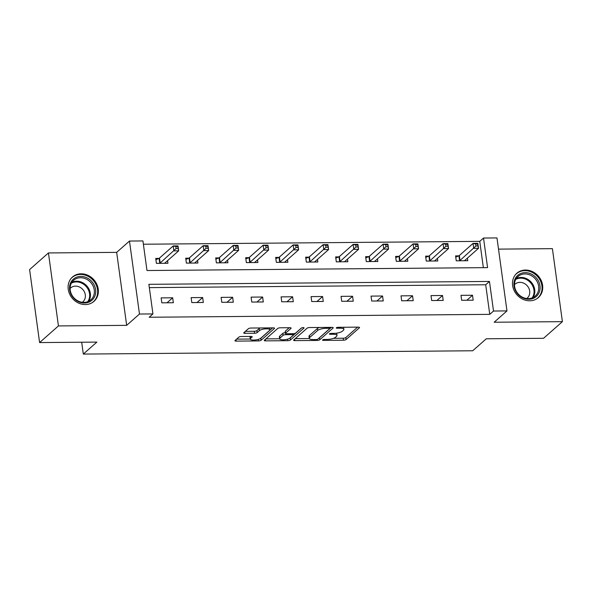 <?xml version="1.0" encoding="UTF-8"?>
<svg xmlns="http://www.w3.org/2000/svg" width="592" height="592" viewBox="0 0 592 592"><rect width="100%" height="100%" fill="white"/><g stroke="black" fill="none" stroke-linecap="round" stroke-linejoin="round"><path stroke-width="0.89" d="M322.61 339.926A1.428 0.422 172.2 0 0 322.514 340.111A1.428 0.422 172.2 0 0 323.417 340.378L343.464 340.208A2.042 0.599 172.2 0 0 346.091 339.534L359.403 327.776A2.042 0.599 172.2 0 0 359.536 327.509A2.042 0.599 172.2 0 0 358.256 327.132L338.21 327.302A1.428 0.422 172.2 0 0 336.367 327.776A1.428 0.422 172.2 0 0 336.271 327.953A1.428 0.422 172.2 0 0 337.174 328.22L339.764 328.197A6.542 1.909 172.2 0 1 343.878 329.404A6.542 1.909 172.2 0 1 343.434 330.24L342.324 331.217A6.542 1.909 172.2 0 1 333.925 333.363L331.328 333.385A1.428 0.422 172.2 0 0 329.492 333.851A1.428 0.422 172.2 0 0 329.396 334.036A1.428 0.422 172.2 0 0 330.292 334.295L332.889 334.273A6.542 1.909 172.2 0 1 337.003 335.479A6.542 1.909 172.2 0 1 336.559 336.315L335.449 337.299A6.542 1.909 172.2 0 1 327.043 339.438L324.453 339.46A1.428 0.422 172.2 0 0 322.61 339.926M85.337 304.569A16.243 14.223 48.5 0 0 93.98 301.358A16.243 14.223 48.5 0 0 96.762 284.145A16.243 14.223 48.5 0 0 81.119 273.8A16.243 14.223 48.5 0 0 72.476 277.012A16.243 14.223 48.5 0 0 69.693 294.217A16.243 14.223 48.5 0 0 85.337 304.569M529.714 300.795A16.243 14.223 48.5 0 0 538.365 297.584A16.243 14.223 48.5 0 0 541.14 280.379A16.243 14.223 48.5 0 0 525.504 270.026A16.243 14.223 48.5 0 0 516.853 273.238A16.243 14.223 48.5 0 0 514.078 290.45A16.243 14.223 48.5 0 0 529.714 300.795M241.418 336.508A2.042 0.599 172.2 0 0 238.791 337.181L235.061 340.481A2.042 0.599 172.2 0 0 234.92 340.74A2.042 0.599 172.2 0 0 236.208 341.118L258.467 340.925A2.042 0.599 172.2 0 0 261.094 340.259L274.407 328.493A2.042 0.599 172.2 0 0 274.547 328.234A2.042 0.599 172.2 0 0 273.26 327.857L251.001 328.042A2.042 0.599 172.2 0 0 248.374 328.715L243.86 332.704A2.042 0.599 172.2 0 0 243.719 332.963A2.042 0.599 172.2 0 0 245.007 333.34L254.538 333.259A2.042 0.599 172.2 0 0 257.157 332.586L259.4 330.61A5.469 1.598 172.2 0 1 265.342 328.863A5.469 1.598 172.2 0 1 269.863 329.825A5.469 1.598 172.2 0 1 269.493 330.528L260.724 338.269A5.469 1.598 172.2 0 1 254.782 340.015A5.469 1.598 172.2 0 1 250.261 339.053A5.469 1.598 172.2 0 1 250.631 338.358L252.096 337.063A2.042 0.599 172.2 0 0 252.236 336.804A2.042 0.599 172.2 0 0 250.949 336.426L241.418 336.508M152.936 313.923L139.475 314.034L129.478 241.048L142.931 240.929L146.986 270.522L487.579 267.628L483.523 238.036L496.977 237.925L506.974 310.911L493.521 311.029L489.466 281.437L148.881 284.33L152.936 313.923L149.162 317.245L489.754 314.359L493.521 311.029M506.974 310.911L494.165 322.233L562.4 321.656L543.56 338.298L486.284 338.787L472.719 350.767L83.309 354.075L96.873 342.095L39.597 342.576L58.438 325.933L126.666 325.356L139.475 314.034M293.736 339.978A2.042 0.599 172.2 0 0 293.595 340.245A2.042 0.599 172.2 0 0 294.883 340.622L317.142 340.43A2.042 0.599 172.2 0 0 319.769 339.756L333.081 327.998A2.042 0.599 172.2 0 0 333.222 327.731A2.042 0.599 172.2 0 0 331.934 327.361L309.675 327.546A2.042 0.599 172.2 0 0 307.048 328.22L293.736 339.978M287.808 340.681L265.542 340.866A2.042 0.599 172.2 0 1 264.254 340.489A2.042 0.599 172.2 0 1 264.395 340.23L277.707 328.464A2.042 0.599 172.2 0 1 280.334 327.798L289.865 327.716A2.042 0.599 172.2 0 1 291.146 328.094A2.042 0.599 172.2 0 1 291.012 328.353L285.61 333.126A2.042 0.599 172.2 0 0 285.47 333.385A2.042 0.599 172.2 0 0 286.757 333.762L293.077 333.71A2.042 0.599 172.2 0 0 295.704 333.037L301.328 328.072A1.428 0.422 172.2 0 1 302.882 327.613A1.428 0.422 172.2 0 1 304.066 327.864A1.428 0.422 172.2 0 1 303.97 328.049L290.428 340.008A2.042 0.599 172.2 0 1 287.808 340.681L287.594 339.135M39.597 342.576L29.6 269.589L48.44 252.939L58.438 325.933M562.4 321.656L552.403 248.662L498.508 249.121M81.689 342.22L83.309 354.075M489.754 314.359L485.699 284.767L149.332 287.623M472.512 295.245L460.983 295.341L461.656 300.277L473.186 300.181L472.512 295.245L466.873 300.233M442.527 295.504L430.998 295.6L431.672 300.529L443.201 300.433L442.527 295.504L436.889 300.484M412.543 295.756L401.013 295.852L401.687 300.788L413.216 300.684L412.543 295.756L406.904 300.743M382.558 296.007L371.029 296.111L371.702 301.039L383.239 300.943L382.558 296.007L376.919 300.995M352.573 296.266L341.044 296.363L341.717 301.298L353.254 301.195L352.573 296.266L346.934 301.254M322.588 296.518L311.059 296.614L311.732 301.55L323.269 301.454L322.588 296.518L316.949 301.506M292.611 296.777L281.074 296.873L281.748 301.802L293.284 301.705L292.611 296.777L286.965 301.757M262.626 297.029L251.089 297.125L251.763 302.061L263.299 301.964L262.626 297.029L256.98 302.016M232.641 297.28L221.105 297.384L221.785 302.312L233.315 302.216L232.641 297.28L226.995 302.268M202.656 297.539L191.12 297.635L191.801 302.571L203.33 302.468L202.656 297.539L197.01 302.527M172.672 297.791L161.135 297.894L161.816 302.823L173.345 302.727L172.672 297.791L167.025 302.778M483.361 267.665L479.757 241.366L143.382 244.222M458.689 255.862L455.574 255.892L456.254 260.82L467.784 260.724L467.421 258.097M428.704 256.121L425.589 256.144L426.27 261.079L437.799 260.976L437.436 258.356M398.719 256.373L395.604 256.403L396.285 261.331L407.814 261.235L407.459 258.608M368.735 256.632L365.619 256.654L366.3 261.59L377.829 261.486L377.474 258.859M338.75 256.884L335.642 256.906L336.315 261.842L347.844 261.745L347.489 259.118M308.765 257.135L305.657 257.165L306.33 262.093L317.86 261.997L317.504 259.37M278.78 257.394L275.672 257.416L276.346 262.352L287.875 262.256L287.52 259.629M248.795 257.646L245.687 257.675L246.361 262.604L257.897 262.508L257.535 259.881M218.811 257.905L215.703 257.927L216.376 262.863L227.913 262.759L227.55 260.132M188.826 258.156L185.718 258.186L186.391 263.114L197.928 263.018L197.565 260.391M158.848 258.408L155.733 258.438L156.406 263.366L167.943 263.27L167.58 260.643M126.666 325.356L116.668 252.362L48.44 252.939M116.668 252.362L129.478 241.048M479.757 241.366L483.523 238.036M485.699 284.767L489.466 281.437M337.003 335.479L336.73 333.511A6.542 1.909 172.2 0 0 336.559 333.163M343.878 329.404L343.612 327.428A6.542 1.909 172.2 0 0 343.56 327.258M333.548 338.313L343.19 338.232A2.042 0.599 172.2 0 0 345.817 337.566L357.612 327.139M319.132 338.01A2.042 0.599 172.2 0 0 319.495 337.788L331.291 327.361M295.253 338.639L309.305 338.52M316.106 339.534A1.428 0.422 172.2 0 0 317.941 339.061L329.626 328.738A1.428 0.422 172.2 0 0 329.722 328.553A1.428 0.422 172.2 0 0 328.826 328.294L326.088 328.316A6.542 1.909 172.2 0 0 317.682 330.454L309.697 337.514A6.542 1.909 172.2 0 0 309.253 338.35A6.542 1.909 172.2 0 0 313.368 339.556L316.106 339.534M319.31 327.465A6.542 1.909 172.2 0 0 317.416 328.486L317.682 330.454M309.253 338.35L308.987 336.382A6.542 1.909 172.2 0 1 309.424 335.546L317.416 328.486M293.151 333.71L293.329 334.998A2.042 0.599 172.2 0 1 293.188 335.257L290.102 337.988A5.469 1.598 172.2 0 1 284.153 339.734A5.469 1.598 172.2 0 1 279.639 338.772L279.365 336.804A5.469 1.598 172.2 0 1 279.735 336.101L280.009 338.076A5.469 1.598 172.2 0 0 279.639 338.772L265.912 338.89M289.222 327.724L285.337 331.15A2.042 0.599 172.2 0 0 285.203 331.409L285.47 333.385M301.654 327.887L290.161 338.039L290.428 340.008M293.329 334.998A2.042 0.599 172.2 0 0 292.041 334.621L285.721 334.68A2.042 0.599 172.2 0 0 283.094 335.346L280.009 338.076M285.381 332.704A2.042 0.599 172.2 0 0 282.828 333.37L283.094 335.346M279.735 336.101L282.828 333.37M289.599 338.343A2.042 0.599 172.2 0 0 290.161 338.039M250.312 336.434A5.469 1.598 172.2 0 0 249.994 337.085L250.261 339.053M260.273 327.968A5.469 1.598 172.2 0 0 259.126 328.641L259.4 330.61M245.377 331.365L254.264 331.283A2.042 0.599 172.2 0 0 256.891 330.617L259.126 328.641M260.31 338.572A2.042 0.599 172.2 0 0 260.82 338.284L272.623 327.864M236.578 339.142L250.261 339.024M464.676 260.754L464.668 260.658A2.079 0.607 -7.8 0 1 464.809 260.406L478.528 248.292L473.718 248.329L473.045 243.401L459.333 255.515A2.079 0.607 -7.8 0 1 458.911 255.766L455.751 257.157M475.665 244L473.045 243.401L477.848 243.356L478.528 248.292L477.589 243.985L475.665 244L475.938 245.976L477.862 245.954M475.938 245.976L460.006 260.45A2.079 0.607 -7.8 0 1 459.584 260.695L459.362 260.798M477.589 243.985L477.848 243.356M516.683 292.7A14.053 12.306 -131.5 0 1 518.94 274.466A14.053 12.306 -131.5 0 1 537.329 279.187A14.053 12.306 -131.5 0 1 535.072 297.421A14.053 12.306 -131.5 0 1 516.683 292.7M536.189 280.023A13.017 11.396 48.5 0 0 518.015 276.523A13.017 11.396 48.5 0 0 517.068 292.529A13.017 11.396 48.5 0 0 535.249 296.03A13.017 11.396 48.5 0 0 536.189 280.023M526.725 298.509A9.265 8.11 48.5 0 0 527.265 298.079A9.265 8.11 48.5 0 0 527.938 286.683A9.265 8.11 48.5 0 0 514.996 284.197A9.265 8.11 48.5 0 0 514.5 284.678M536.752 298.79A16.139 14.127 48.5 0 0 537.691 298.035A16.139 14.127 48.5 0 0 538.861 278.188A16.139 14.127 48.5 0 0 516.32 273.852A16.139 14.127 48.5 0 0 515.454 274.695M80.801 276.405A14.053 12.306 -131.5 0 1 95.601 289.606A14.053 12.306 -131.5 0 1 84.449 303.03A14.053 12.306 -131.5 0 1 69.649 289.828A14.053 12.306 -131.5 0 1 80.801 276.405M83.938 302.379A13.017 11.396 48.5 0 0 90.865 299.804A13.017 11.396 48.5 0 0 93.092 286.017A13.017 11.396 48.5 0 0 80.564 277.722A13.017 11.396 48.5 0 0 73.63 280.297A13.017 11.396 48.5 0 0 71.403 294.083A13.017 11.396 48.5 0 0 83.938 302.379M82.347 302.283A9.265 8.11 48.5 0 0 82.88 301.853A9.265 8.11 48.5 0 0 84.471 292.041A9.265 8.11 48.5 0 0 75.547 286.128A9.265 8.11 48.5 0 0 70.611 287.971A9.265 8.11 48.5 0 0 70.115 288.452M92.367 302.564A16.139 14.127 48.5 0 0 93.314 301.809A16.139 14.127 48.5 0 0 96.074 284.715A16.139 14.127 48.5 0 0 80.534 274.429A16.139 14.127 48.5 0 0 71.943 277.626A16.139 14.127 48.5 0 0 71.077 278.469M434.691 261.005L434.683 260.909A2.079 0.607 -7.8 0 1 434.824 260.665L448.544 248.544L443.734 248.581L443.06 243.652L429.348 255.774A2.079 0.607 -7.8 0 1 428.926 256.018L425.766 257.416M445.687 244.252L443.06 243.652L447.863 243.615L448.544 248.544L447.604 244.237L445.687 244.252L445.954 246.228L447.878 246.213M445.954 246.228L430.021 260.702A2.079 0.607 -7.8 0 1 429.6 260.954L429.378 261.05M447.604 244.237L447.863 243.615M404.706 261.257L404.699 261.161A2.079 0.607 -7.8 0 1 404.847 260.917L418.559 248.795L413.749 248.84L413.075 243.904L399.363 256.025A2.079 0.607 -7.8 0 1 398.941 256.277L395.782 257.668M415.702 244.511L413.075 243.904L417.878 243.867L418.559 248.795L417.619 244.496L415.702 244.511L415.969 246.479L417.893 246.464M415.969 246.479L400.037 260.954A2.079 0.607 -7.8 0 1 399.615 261.205L399.393 261.309M417.619 244.496L417.878 243.867M374.721 261.516L374.714 261.42A2.079 0.607 -7.8 0 1 374.862 261.168L388.574 249.054L383.764 249.091L383.091 244.163L369.378 256.277A2.079 0.607 -7.8 0 1 368.957 256.528L365.797 257.92M385.718 244.762L383.091 244.163L387.901 244.119L388.574 249.054L387.634 244.748L385.718 244.762L385.984 246.738L387.908 246.723M385.984 246.738L370.052 261.213A2.079 0.607 -7.8 0 1 369.63 261.464L369.408 261.56M387.634 244.748L387.901 244.119M344.736 261.768L344.729 261.671A2.079 0.607 -7.8 0 1 344.877 261.427L358.589 249.306L353.787 249.35L353.106 244.415L339.394 256.536A2.079 0.607 -7.8 0 1 338.972 256.787L335.812 258.179M355.733 245.021L353.106 244.415L357.916 244.378L358.589 249.306L357.657 244.999L355.733 245.021L355.999 246.99L357.923 246.975M355.999 246.99L340.067 261.464A2.079 0.607 -7.8 0 1 339.653 261.716L339.423 261.812M357.657 244.999L357.916 244.378M314.752 262.027L314.752 261.93A2.079 0.607 -7.8 0 1 314.892 261.679L328.604 249.565L323.802 249.602L323.121 244.674L309.409 256.787A2.079 0.607 -7.8 0 1 308.987 257.039L305.827 258.43M325.748 245.273L323.121 244.674L327.931 244.629L328.604 249.565L327.672 245.258L325.748 245.273L326.014 247.249L327.938 247.227M326.014 247.249L310.082 261.723A2.079 0.607 -7.8 0 1 309.668 261.967L309.438 262.071M327.672 245.258L327.931 244.629M284.767 262.278L284.767 262.182A2.079 0.607 -7.8 0 1 284.907 261.938L298.62 249.817L293.817 249.861L293.136 244.925L279.424 257.046A2.079 0.607 -7.8 0 1 279.002 257.291L275.842 258.689M295.763 245.525L293.136 244.925L297.946 244.888L298.62 249.817L297.687 245.51L295.763 245.525L296.037 247.5L297.954 247.486M296.037 247.5L280.105 261.975A2.079 0.607 -7.8 0 1 279.683 262.226L279.454 262.323M297.687 245.51L297.946 244.888M254.782 262.53L254.782 262.434A2.079 0.607 -7.8 0 1 254.923 262.189L268.635 250.068L263.832 250.113L263.159 245.177L249.439 257.298A2.079 0.607 -7.8 0 1 249.025 257.55L245.858 258.941M265.778 245.784L263.159 245.177L267.961 245.14L268.635 250.068L267.702 245.769L265.778 245.784L266.052 247.752L267.969 247.737M266.052 247.752L250.12 262.234A2.079 0.607 -7.8 0 1 249.698 262.478L249.476 262.582M267.702 245.769L267.961 245.14M224.797 262.789L224.797 262.693A2.079 0.607 -7.8 0 1 224.938 262.441L238.65 250.327L233.847 250.364L233.174 245.436L219.454 257.55A2.079 0.607 -7.8 0 1 219.04 257.801L215.873 259.192M235.794 246.035L233.174 245.436L237.977 245.391L238.65 250.327L237.718 246.02L235.794 246.035L236.067 248.011L237.984 247.996M236.067 248.011L220.135 262.485A2.079 0.607 -7.8 0 1 219.713 262.737L219.491 262.833M237.718 246.02L237.977 245.391M194.812 263.04L194.812 262.944A2.079 0.607 -7.8 0 1 194.953 262.7L208.665 250.579L203.863 250.623L203.189 245.687L189.477 257.809A2.079 0.607 -7.8 0 1 189.055 258.06L185.888 259.451M205.809 246.294L203.189 245.687L207.992 245.65L208.665 250.579L207.733 246.272L205.809 246.294L206.083 248.263L208.007 248.248M206.083 248.263L190.15 262.737A2.079 0.607 -7.8 0 1 189.729 262.989L189.507 263.085M207.733 246.272L207.992 245.65M164.828 263.299L164.828 263.203A2.079 0.607 -7.8 0 1 164.968 262.952L178.68 250.838L173.878 250.875L173.204 245.946L159.492 258.06A2.079 0.607 -7.8 0 1 159.07 258.312L155.911 259.703M175.824 246.546L173.204 245.946L178.007 245.902L178.68 250.838L177.748 246.531L175.824 246.546L176.098 248.522L178.022 248.499M176.098 248.522L160.166 262.996A2.079 0.607 -7.8 0 1 159.744 263.24L159.522 263.344M177.748 246.531L178.007 245.902M323.313 339.616L323.417 340.378M337.07 327.457L337.174 328.22M330.188 333.54L330.292 334.295M332.763 333.37L332.889 334.273M339.645 327.295L339.764 328.197M359.337 327.295L359.403 327.776M345.817 337.566L346.091 339.534M343.19 338.232L343.464 340.208M333.015 327.517L333.081 327.998M319.495 337.788L319.769 339.756M317.009 339.431L317.142 340.43M294.675 339.142L294.883 340.622M328.701 327.383L328.826 328.294M325.963 327.406L326.088 328.316M309.424 335.546L309.697 337.514M265.342 339.394L265.542 340.866M290.946 327.879L291.012 328.353M285.337 331.15L285.61 333.126M291.915 333.718L292.041 334.621M285.566 333.533L285.721 334.68M252.029 336.589L252.096 337.063M250.372 336.434L250.631 338.358M256.891 330.617L257.157 332.586M254.264 331.283L254.538 333.259M244.807 331.868L245.007 333.34M274.34 328.02L274.407 328.493M260.82 338.284L261.094 340.259M258.26 339.408L258.467 340.925M236.001 339.645L236.208 341.118M459.333 255.515L460.006 260.45M458.911 255.766L459.584 260.695M516.283 278.521A13.017 11.396 -131.5 0 1 532.26 283.494A13.017 11.396 -131.5 0 1 533.052 297.502M532.112 297.909A12.587 11.019 48.5 0 0 531.579 284.027A12.587 11.019 48.5 0 0 515.758 279.409M71.898 282.295A13.017 11.396 -131.5 0 1 76.634 281.193A13.017 11.396 -131.5 0 1 88.467 288.163A13.017 11.396 -131.5 0 1 88.674 301.276M87.727 301.683A12.587 11.019 48.5 0 0 87.875 288.866A12.587 11.019 48.5 0 0 76.316 281.925A12.587 11.019 48.5 0 0 71.373 283.183M429.348 255.774L430.021 260.702M428.926 256.018L429.6 260.954M399.363 256.025L400.037 260.954M398.941 256.277L399.615 261.205M369.378 256.277L370.052 261.213M368.957 256.528L369.63 261.464M339.394 256.536L340.067 261.464M338.972 256.787L339.653 261.716M309.409 256.787L310.082 261.723M308.987 257.039L309.668 261.967M279.424 257.046L280.105 261.975M279.002 257.291L279.683 262.226M249.439 257.298L250.12 262.234M249.025 257.55L249.698 262.478M219.454 257.55L220.135 262.485M219.04 257.801L219.713 262.737M189.477 257.809L190.15 262.737M189.055 258.06L189.729 262.989M159.492 258.06L160.166 262.996M159.07 258.312L159.744 263.24M329.559 327.376L329.722 328.553M269.597 327.887L269.863 329.825M537.691 298.035L537.092 298.568M516.32 273.852L515.721 274.385M71.943 277.626L71.336 278.159M93.314 301.809L92.707 302.342"/></g></svg>
